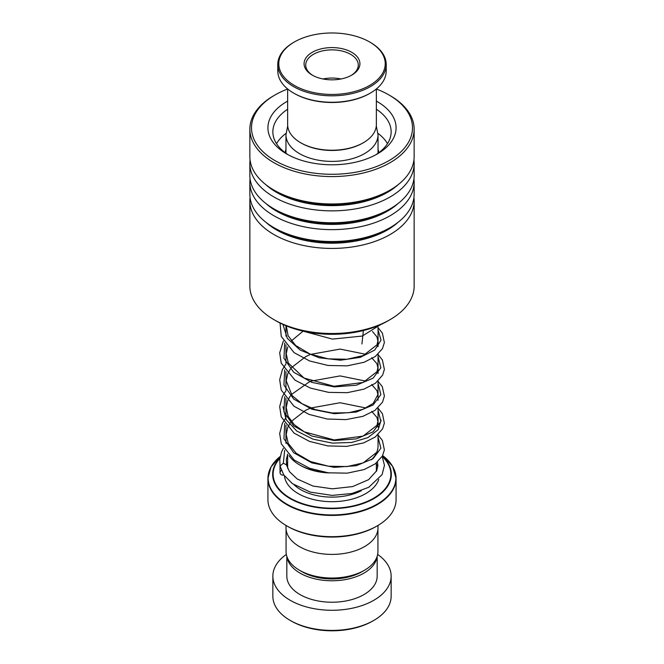 <?xml version="1.0" encoding="UTF-8"?>
<svg xmlns="http://www.w3.org/2000/svg" width="664" height="664" viewBox="0 0 664 664"><rect width="100%" height="100%" fill="white"/><g stroke="black" fill="none" stroke-linecap="round" stroke-linejoin="round"><path stroke-width="1" d="M377.932 529.266L377.932 551.51A45.932 26.518 180 0 1 364.478 570.26L361.739 571.845A42.056 24.286 180 0 1 302.261 571.845L299.522 570.26A45.932 26.518 180 0 1 286.068 551.51L286.068 529.266M364.478 570.26A45.932 26.518 180 0 1 299.522 570.26L302.261 571.845M329.435 472.951A44.397 25.63 180 0 1 300.609 465.489L299.447 464.817A46.04 26.577 0 0 0 324.439 472.237M371.342 459.828A46.04 26.577 0 0 0 378.04 446.017L378.04 434.712M377.31 525.838L376.148 526.502A62.433 36.047 180 0 1 287.852 526.502L286.69 525.838A64.076 36.993 0 0 0 377.31 525.838A64.076 36.993 0 0 0 396.076 499.677L396.076 478.437A64.076 36.993 180 0 1 356.518 512.616A64.076 36.993 180 0 1 286.69 504.59A64.076 36.993 180 0 1 267.924 478.437A64.076 36.993 180 0 1 270.829 467.431M377.999 525.431L377.999 527.847A45.999 26.56 180 0 1 349.604 552.382A45.999 26.56 180 0 1 299.472 546.63A45.999 26.56 180 0 1 286.001 527.847L286.001 525.431M287.852 526.502L286.69 525.838A64.076 36.993 0 0 1 267.924 499.677L267.924 478.437L271.07 466.883L280.133 456.525A63.877 36.885 0 0 0 286.831 504.134A63.877 36.885 0 0 0 374.147 505.769A63.877 36.885 0 0 0 382.638 455.57L392.607 466.319L396.076 478.437A64.076 36.993 180 0 0 393.171 467.431M289.072 455.62A46.04 26.577 0 0 0 299.447 464.817L300.609 465.489M373.824 620.408L372.662 621.072A57.502 33.2 180 0 1 291.338 621.072L290.176 620.408A59.146 34.146 0 0 0 373.824 620.408A59.146 34.146 0 0 0 391.146 596.264L391.146 576.136A59.146 34.146 0 0 0 377.658 554.432M286.956 556.714A45.177 26.087 0 0 0 300.053 573.123A45.177 26.087 0 0 0 347.637 579.149A45.177 26.087 0 0 0 377.044 556.714M286.823 556.299L286.823 576.136A45.177 26.087 0 0 0 300.053 594.587A45.177 26.087 0 0 0 349.289 600.239A45.177 26.087 0 0 0 377.177 576.136L377.177 556.299M286.342 554.432A59.146 34.146 0 0 0 272.854 576.136A59.146 34.146 0 0 0 290.176 600.281A59.146 34.146 0 0 0 354.634 607.684A59.146 34.146 0 0 0 391.146 576.136M272.854 576.136L272.854 596.264A59.146 34.146 0 0 0 290.176 620.408L291.338 621.072M363.366 142.718L362.668 143.125A43.376 25.041 180 0 1 309.474 146.819A43.376 25.041 180 0 1 301.332 143.125L300.634 142.718A44.355 25.614 0 0 0 308.967 146.503A44.355 25.614 0 0 0 363.366 142.718A44.355 25.614 0 0 0 376.355 124.616L376.355 88.951M287.645 88.951L287.645 124.616A44.355 25.614 0 0 0 300.634 142.718M359.639 37.45A53.228 30.735 0 0 0 294.359 41.981A53.228 30.735 0 0 0 304.361 89.972A53.228 30.735 0 0 0 373.865 82.693A53.228 30.735 0 0 0 369.64 41.981A53.228 30.735 0 0 0 359.639 37.45M369.64 41.981L370.338 42.388A54.216 31.299 180 0 1 386.216 64.516A54.216 31.299 180 0 1 358.577 91.798A54.216 31.299 180 0 1 303.846 91.267A54.216 31.299 180 0 1 277.784 64.516A54.216 31.299 180 0 1 293.662 42.388L294.359 41.981M370.338 93.093L369.64 93.491A53.228 30.735 180 0 1 304.361 98.023A53.228 30.735 180 0 1 294.359 93.491L293.662 93.093A54.216 31.299 0 0 0 303.846 97.708A54.216 31.299 0 0 0 370.338 93.093A54.216 31.299 0 0 0 386.216 70.957L386.216 64.516M277.784 64.516L277.784 70.957A54.216 31.299 0 0 0 293.662 93.093M346.5 49.933A27.929 16.127 180 0 1 351.746 75.115A27.929 16.127 180 0 1 317.5 77.489A27.929 16.127 180 0 1 312.254 75.115A27.929 16.127 180 0 1 310.038 53.751A27.929 16.127 180 0 1 346.5 49.933M351.148 75.447A26.286 15.172 0 0 0 358.286 65.055A26.286 15.172 0 0 0 345.653 52.082A26.286 15.172 0 0 0 319.11 51.825A26.286 15.172 0 0 0 305.714 65.055A26.286 15.172 0 0 0 312.852 75.447M341.03 78.975A26.286 15.172 0 0 0 322.97 78.975M390.083 319.625L387.759 320.969A78.858 45.526 180 0 1 276.241 320.969L273.917 319.625A82.145 47.426 0 0 0 390.083 319.625A82.145 47.426 0 0 0 414.145 286.093L414.145 201.001A82.145 47.426 180 0 1 360.809 245.414A82.145 47.426 180 0 1 270.057 232.151A82.145 47.426 180 0 1 249.855 201.001A82.145 47.426 180 0 1 250.071 197.557M249.855 201.001L249.855 286.093A82.145 47.426 0 0 0 270.057 317.243A82.145 47.426 0 0 0 273.917 319.625M287.645 89.017A80.502 46.48 0 0 0 275.079 94.935A80.502 46.48 0 0 0 271.302 158.331A80.502 46.48 0 0 0 384.879 162.846A80.502 46.48 0 0 0 392.698 97.276A80.502 46.48 0 0 0 388.921 94.935A80.502 46.48 0 0 0 376.355 89.017M388.921 94.935L390.083 95.608A82.145 47.426 180 0 1 393.943 97.99A82.145 47.426 180 0 1 414.145 129.14A82.145 47.426 180 0 1 360.809 173.561A82.145 47.426 180 0 1 270.057 160.298A82.145 47.426 180 0 1 249.855 129.14A82.145 47.426 180 0 1 273.917 95.608L275.079 94.935M376.355 101.111A64.076 36.993 180 0 1 380.314 103.501A64.076 36.993 180 0 1 377.31 153.957A64.076 36.993 180 0 1 286.69 153.957A64.076 36.993 180 0 1 283.686 152.097A64.076 36.993 180 0 1 287.645 101.111M375.492 154.969A59.146 34.146 0 0 0 391.146 131.829A59.146 34.146 0 0 0 376.596 109.394A59.146 34.146 0 0 0 376.355 109.245M287.645 109.245A59.146 34.146 0 0 0 272.854 131.829A59.146 34.146 0 0 0 287.404 154.255A59.146 34.146 0 0 0 288.508 154.969M413.929 197.557A82.145 47.426 180 0 1 414.145 201.001M413.929 178.774A82.145 47.426 180 0 1 414.145 182.218L414.145 194.112A82.145 47.426 180 0 1 390.083 227.652A82.145 47.426 180 0 1 273.917 227.652A82.145 47.426 180 0 1 270.057 225.27A82.145 47.426 180 0 1 249.855 194.112L249.855 182.218A82.145 47.426 180 0 1 250.071 178.774M414.145 182.218A82.145 47.426 180 0 1 360.809 226.631A82.145 47.426 180 0 1 270.057 213.368A82.145 47.426 180 0 1 249.855 182.218M413.929 159.999A82.145 47.426 180 0 1 414.145 163.435L414.145 175.338A82.145 47.426 180 0 1 390.083 208.869A82.145 47.426 180 0 1 273.917 208.869A82.145 47.426 180 0 1 270.057 206.487A82.145 47.426 180 0 1 249.855 175.338L249.855 163.435A82.145 47.426 180 0 1 250.071 159.999M414.145 163.435A82.145 47.426 180 0 1 360.809 207.849A82.145 47.426 180 0 1 270.057 194.593A82.145 47.426 180 0 1 249.855 163.435M414.145 129.14L414.145 156.555A82.145 47.426 180 0 1 390.083 190.087A82.145 47.426 180 0 1 273.917 190.087A82.145 47.426 180 0 1 270.057 187.704A82.145 47.426 180 0 1 249.855 156.555L249.855 129.14M382.19 456.392L384.456 465.298L382.115 474.594L368.802 487.276L351.912 493.501L332.091 495.394L310.304 492.115L292.409 483.641L283.727 474.893L280.05 466.07L283.337 463.173L286.483 464.891L289.496 471.672L297.206 478.976L312.985 486.048L332.349 488.82L352.609 486.579L368.595 479.682L376.679 470.759L377.891 465.555L377.426 462.102M281.411 470.394A3.287 2.664 167.7 0 0 280.067 472.917A3.287 2.664 167.7 0 0 283.312 475.117A3.287 2.664 167.7 0 0 283.835 475.05M378.762 152.737A46.82 27.033 0 0 0 378.04 149.168M286.001 133.389A58.324 33.673 0 0 0 276.531 143.681M387.469 143.681A58.324 33.673 0 0 0 377.999 133.389M285.96 149.168A46.82 27.033 0 0 0 285.238 152.737M381.094 420.08L378.214 429.633L367.864 437.618L351.729 442.465L332.415 443.112L313.043 439.17L296.742 431.002L286.142 419.656L282.972 406.667L286.142 419.656L296.742 431.002L313.043 439.17L332.415 443.112L351.729 442.465L367.864 437.618L378.214 429.633L381.094 420.08M363.416 330.539L361.913 343.969M361.291 490.746A44.355 25.614 180 0 1 300.634 489.617A44.355 25.614 180 0 1 294.094 484.811M378.04 153.26L378.04 134.809A46.04 26.577 180 0 1 349.621 159.368A46.04 26.577 180 0 1 299.447 153.6A46.04 26.577 180 0 1 285.96 134.809L285.96 153.26M378.771 479.425A47.642 27.506 180 0 1 345.944 500.49A47.642 27.506 180 0 1 298.31 493.642A47.642 27.506 180 0 1 284.449 475.922M286.715 465.638A47.642 27.506 180 0 1 287.645 464.153M382.315 456.185A59.337 34.254 180 0 1 368.943 501.154A59.337 34.254 180 0 1 290.043 498.573A59.337 34.254 180 0 1 279.893 457.952M279.843 458.426A58.872 33.989 0 0 0 290.367 498.224A58.872 33.989 0 0 0 368.429 500.888A58.872 33.989 0 0 0 382.223 456.45M376.355 464.153A47.642 27.506 180 0 1 377.824 466.659M398.085 222.291A78.394 45.26 180 0 1 272.887 227.669A78.394 45.26 180 0 1 265.915 222.291M398.085 203.508A78.394 45.26 180 0 1 272.887 208.886A78.394 45.26 180 0 1 265.915 203.508M398.085 184.725A78.394 45.26 180 0 1 272.887 190.103A78.394 45.26 180 0 1 265.915 184.725M390.083 227.652L387.436 229.18A78.394 45.26 180 0 1 276.564 229.18L273.917 227.652M390.083 208.869L387.436 210.405A78.394 45.26 180 0 1 276.564 210.405L273.917 208.869M390.083 190.087L387.436 191.622A78.394 45.26 180 0 1 276.564 191.622L273.917 190.087M283.337 463.173L284.673 450.333M378.04 437.111L380.87 448.233L373.068 458.675L356.336 465.705L334.316 467.373L311.798 462.866L293.695 452.732L283.951 438.746L284.673 423.507M378.04 410.286L380.87 421.408L373.068 431.841L356.336 438.879L334.316 440.539L311.798 436.041L293.695 425.906L283.951 411.912L284.673 396.674M378.04 383.46L380.87 394.582L373.068 405.015L356.336 412.045L334.316 413.713L311.798 409.207L293.695 399.081L283.951 385.087L284.673 369.848M378.04 356.626L380.87 367.748L373.068 378.181L356.336 385.22L334.316 386.888L311.798 382.381L293.695 372.247L283.951 358.261L284.673 343.014M378.04 329.8L381.02 340.159L374.703 350.086L360.303 357.348L340.532 360.203L319.152 357.763L300.228 350.119L287.338 338.383L282.939 324.422M376.355 462.999L376.355 471.423M378.04 327.402L378.04 346.674M378.04 354.227L378.04 373.5M378.04 381.061L378.04 400.334M378.04 407.887L378.04 427.159M378.04 134.809L376.297 125.961M287.703 125.961L285.96 134.809M285.96 325.742L285.96 336.133M285.96 344.782L285.96 362.959M285.96 371.616L285.96 389.793M285.96 398.441L285.96 416.618M285.96 425.267L285.96 443.444M287.645 454.11L287.645 468.286M286.566 465.14L286.358 459.305L287.645 454.458M377.891 448.167L377.003 452.142L363.117 462.933L347.031 466.576L328.464 466.203L310.528 461.571L296.194 453.246L288.242 443.403L286.217 434.58L287.637 427.649L290.359 422.686M291.305 421.424L305.44 410.41L309.723 408.435M310.76 408.011L340.084 402.741L366.055 408.011M371.674 411.365L376.928 417.39L377.891 421.383L376.994 425.325L363.059 436.124L334.15 439.941L304.319 431.857L294.276 424.686L288.11 416.286L286.226 407.488L287.753 400.541L290.359 395.86M291.297 394.599L309.723 381.601M310.76 381.178L340.092 375.915L366.055 381.186M371.674 384.531L376.978 390.656L377.891 394.632L373.218 403.388L363.125 409.265L348.675 412.742L331.925 412.933L315.217 409.597L301.937 403.671L292.168 395.653L286.226 380.829L287.678 373.89L290.359 369.026M291.305 367.773L305.764 356.585L309.723 354.775M310.769 354.352L340.084 349.081L366.055 354.352M371.674 357.705L376.928 363.731L377.891 367.723L376.994 371.666L363.059 382.464L333.934 386.265L303.971 378.015L288.292 363.009L286.234 353.721L287.744 346.907M291.305 340.939L302.975 331.253M372.504 331.527L376.911 336.864L377.891 340.864L377.011 344.799L363.308 355.539L347.031 359.257L328.199 358.851L310.063 354.07L295.704 345.512L288.101 335.785L286.292 325.875M287.645 462.41L286.616 465.315M279.984 464.908L280.067 472.917M280.05 466.07L279.768 459.471L281.519 452.059L283.379 448.258M378.04 434.961L382.381 440.448L384.373 449.868L382.439 455.952L375.351 463.779L364.221 469.539L347.239 473.158L328.232 472.809L309.739 468.319L294.185 460.036L281.279 443.801L279.685 433.542L282.333 423.4L285.96 417.581M378.04 408.136L382.439 413.73L384.365 423.142L382.588 428.836L375.301 436.987L363.664 442.905L346.683 446.382L327.784 445.917L309.441 441.377L294.036 433.094L281.245 416.884L279.685 406.617L282.374 396.483L285.96 390.756M378.04 381.31L382.306 386.664L384.39 396.093L382.505 402.168L374.911 410.443L362.818 416.361L345.894 419.615L327.194 419.009L309.117 414.427L293.953 406.202L281.229 390.009L279.685 379.733L282.399 369.607L285.96 363.93M378.04 354.476L382.406 360.012L384.373 369.433L382.622 375.118L375.442 383.228L363.955 389.146L347.272 392.673L328.638 392.374L310.437 388.091L294.982 380.132L281.212 363.133L279.693 352.858L283.37 340.939M378.04 327.651L382.389 333.145L384.373 342.574L382.431 348.658L375.309 356.493L364.121 362.262L347.114 365.856L328.091 365.474L309.598 360.95L294.069 352.634L281.254 336.416L280.05 323.028M380.58 324.638L362.278 336.05L332.415 339.096L302.427 330.979"/></g></svg>

